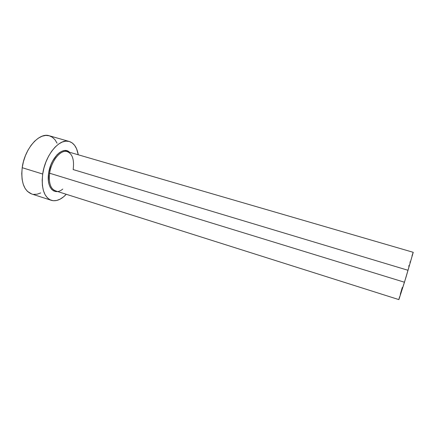 <?xml version="1.0" encoding="UTF-8"?>
<svg xmlns="http://www.w3.org/2000/svg" width="435" height="435" viewBox="0 0 435 435"><rect width="100%" height="100%" fill="white"/><g stroke="black" fill="none" stroke-linecap="round" stroke-linejoin="round"><path stroke-width="0.65" d="M407.519 270.13L73.167 169.568C74.423 159.476 72.313 153.452 66.832 151.483C60.411 149.743 51.308 160.961 49.65 173.233L48.644 173.114C50.639 157.834 63.32 145.698 69.502 152.239L66.707 150.717L64.413 150.559L61.966 151.206L59.459 152.642L56.996 154.822L52.597 161.07L50.851 164.887L48.644 173.114L49.65 173.233C48.579 182.858 50.493 188.725 55.403 190.84L398.873 299.606L404.468 282.233L49.65 173.233L404.468 282.233L413.245 252.316L405.92 277.486L398.873 299.606M69.23 141.462L49.296 135.78C39.286 132.126 24.523 148.786 22.207 167.703L42.706 174.038L42.179 180.019L42.412 185.598L43.391 190.535L45.055 194.646L47.323 197.773L50.085 199.817L53.222 200.725L56.61 200.497L60.106 199.165L63.592 196.81L66.261 194.282C61.172 199.627 56.202 201.644 51.346 200.334C44.044 197.207 41.167 188.442 42.706 174.038L22.207 167.703C20.831 181.977 23.968 190.726 31.619 193.956L51.27 200.307M42.706 174.038C45.224 154.936 59.682 137.922 69.236 141.462C73.999 143.071 77.006 147.514 78.262 154.789L76.582 148.786L74.641 145.377L72.156 142.892L69.203 141.451L65.886 141.141L62.325 142L58.654 144.028L55.027 147.171L51.607 151.315L48.535 156.295L45.958 161.907L43.984 167.91L42.706 174.038M57.567 191.525L55.696 191.547L53.554 190.867L51.683 189.41L50.161 187.219L49.052 184.38L48.41 180.987L48.644 173.114C46.202 187.675 54.544 196.18 62.749 189.073M57.067 143.169L54.995 139.755L52.363 137.248L49.264 135.774L45.805 135.415L42.108 136.215L38.318 138.172L34.599 141.234L31.102 145.29L27.987 150.189L25.393 155.719L23.436 161.646L22.207 167.703L21.75 173.63L22.087 179.171L23.18 184.097L24.98 188.203L27.389 191.346L31.695 193.983M33.582 194.38L37.1 194.211L40.721 192.944M413.245 252.316L67.327 151.603C60.905 149.232 51.346 160.591 49.65 173.233C48.568 183.385 50.705 189.312 56.061 191.008M408.731 266.193L408.927 265.567M409.949 262.294L410.113 261.767M411.978 255.916L413.081 252.664M398.879 299.487L399.564 296.839M400.276 294.326L402.283 287.459"/></g></svg>

